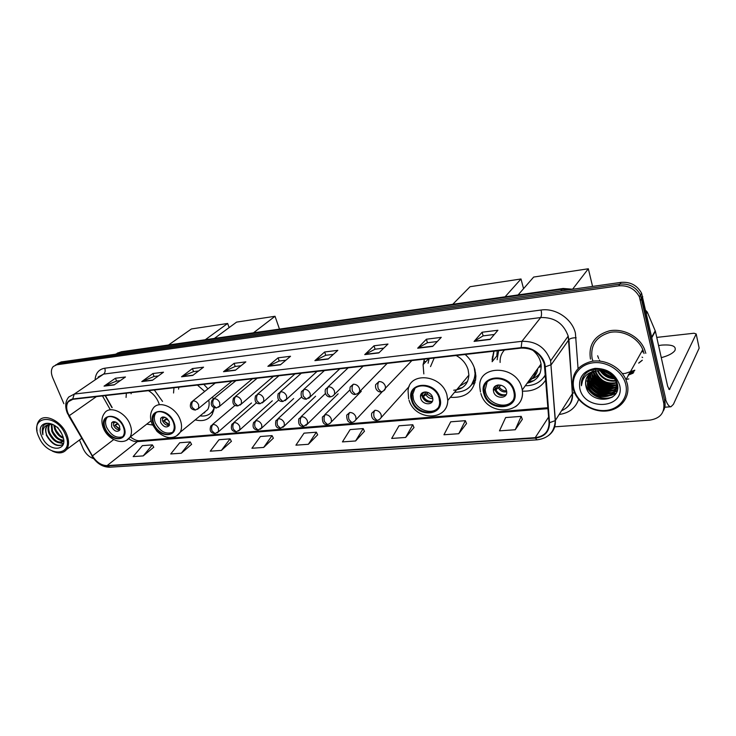 <?xml version="1.0" encoding="UTF-8"?>
<svg xmlns="http://www.w3.org/2000/svg" width="736" height="736" viewBox="0 0 736 736"><rect width="100%" height="100%" fill="white"/><g stroke="black" fill="none" stroke-linecap="round" stroke-linejoin="round"><path stroke-width="1.1" d="M522.44 391.12C532.855 391.607 540.638 387.881 545.79 379.951M450.358 397.311C465.934 398.213 474.444 391.239 475.898 376.372L474.876 369.49C473.174 363.759 469.945 358.754 465.198 354.476M195.206 419.879C203.09 421.82 208.84 419.814 212.456 413.862L214.222 407.716M213.219 398.986L212.511 396.934M146.749 424.138L152.536 425.022M492.108 359.83L493.948 351.348M105.395 395.582L112.176 407.56M207.957 388.866L203.798 384.339M173.963 387.752L173.549 392.996M424.442 359.131L423.08 364.67L423.835 373.925M494.022 351.182L492.126 361.707L497.343 355.304M162.546 401.433L154.321 389.997M126.371 393.19L126.068 397.449M425.537 362.029L423.853 360.842M628.553 374.486L633.733 372.158L628.553 374.486M597.641 355.764L598.653 358.515L597.641 355.764M599.38 359.987L599.932 360.953L599.38 359.987M622.316 373.529L623.806 373.511L622.316 373.529M624.376 373.474L625.241 373.4L624.376 373.474M625.342 373.391L634.818 370.19L625.342 373.391M663.357 410.826C665.04 407.873 665.51 404.662 664.774 401.175L665.758 399.105L641.599 293.232C637.174 285.292 630.329 281.667 621.074 282.366L61.189 361.937L57.776 363.639M554.392 426.843L649.805 420.127C660.155 418.48 664.81 412.859 663.78 403.264L639.372 296.783C634.92 288.797 628.029 285.145 618.718 285.826L56.672 364.798L58.935 363.363L55.522 365.065L58.935 363.363L619.905 284.096L58.935 363.363L61.189 361.937M640.559 300.233L641.663 298.439L640.486 295.007C636.051 287.04 629.188 283.397 619.905 284.096C629.188 283.397 636.051 287.04 640.486 295.007L664.774 401.175L641.663 298.439L642.767 296.654M642.169 351.872L641.967 351.063L642.169 351.872M592.048 358.45L593.032 361.155L592.048 358.45M625.839 379.463L628.792 378.939L625.839 379.463M68.08 413.476C66.12 408.609 66.222 404.671 68.374 401.681L72.836 399.308L521.272 348.073C532.744 347.916 540.426 353.206 544.318 363.952L549.065 422.648C548.982 431.434 544.373 436.439 535.21 437.672L107.088 465.621C101.393 465.492 96.499 462.254 92.414 455.897L68.08 413.476M67.822 413.503L92.184 455.97C96.37 462.484 101.384 465.805 107.226 465.934L535.32 438.086C544.714 436.825 549.442 431.692 549.525 422.694L545.256 366.85C544.76 355.985 532.238 346.03 521.152 347.631L72.698 398.976C66.608 400.54 64.98 405.389 67.822 413.503M634.552 370.677L629.777 372.885M490.093 339.452L497.922 330.243L482.108 332.23L474.076 341.394L490.093 339.452M494.316 334.484L483.083 335.874L474.076 341.394M483.129 335.864L482.108 332.23M432.713 346.398L441.25 337.355L426.402 339.222L417.689 348.211L432.713 346.398M437.313 341.522L427.395 342.746L417.689 348.211M427.45 342.737L426.402 339.222M378.847 352.912L387.982 344.043L374.008 345.791L364.725 354.614L378.847 352.912M383.778 348.128L375.038 349.204L364.725 354.614M375.093 349.195L374.008 345.791M328.182 359.039L337.833 350.327L324.659 351.983L314.879 360.649L328.182 359.039M333.38 354.347L325.708 355.295L314.879 360.649M325.772 355.286L324.659 351.983M114.144 384.928L125.46 376.979L115.423 378.24L104.052 386.142L114.144 384.928M120.235 380.641L116.518 381.101L104.052 386.142M116.592 381.092L115.423 378.24M152.407 380.3L163.493 372.204L152.922 373.529L141.772 381.579L152.407 380.3M158.378 375.94L154.017 376.473L141.772 381.579M154.082 376.473L152.922 373.529M192.758 375.415L203.559 367.181L192.418 368.58L181.534 376.777L192.758 375.415M198.582 370.981L193.504 371.606L181.534 376.777M193.568 371.597L192.418 368.58M235.364 370.263L245.842 361.873L234.085 363.345L223.514 371.698L235.364 370.263M241.012 365.746L235.161 366.464L223.514 371.698M235.226 366.454L234.085 363.345M280.434 364.808L290.536 356.27L278.098 357.825L267.886 366.326L280.434 364.808M285.881 360.208L279.156 361.036L267.886 366.326M279.22 361.026L278.098 357.825M645.822 353.317L644.442 349.039C639.179 336.297 623.024 328.008 609.344 330.85C594.578 335.285 588.285 344.706 590.474 359.094C588.285 344.706 594.578 335.285 609.344 330.85C623.024 328.008 639.179 336.297 644.442 349.039L645.822 353.317M56.672 364.798L53.259 366.5C50.986 369.196 50.793 372.894 52.661 377.614L63.866 403.696M79.46 440.008L83.214 448.748C85.588 453.744 89.074 457.047 93.684 458.657M405.637 437.451L412.786 424.746L398.976 425.813L391.69 438.435L405.637 437.451L413.982 427.524M458.749 433.716L465.354 420.679L450.708 421.811L443.946 434.764L458.749 433.716L466.514 423.55M515.228 429.75L521.208 416.364L505.632 417.57L499.477 430.854L515.228 429.75L522.312 419.336M263.681 447.433L272.053 435.62L260.388 436.522L251.924 448.261L263.681 447.433L273.36 438.168M221.398 450.404L230.074 438.868L219.006 439.723L210.257 451.186L221.398 450.404L231.398 441.342M181.304 453.22L190.238 441.95L179.722 442.759L170.724 453.965L181.304 453.22L191.581 444.351M143.226 455.897L152.389 444.875L142.388 445.648L133.17 456.605L143.226 455.897L153.741 447.212M355.589 440.974L363.198 428.573L350.161 429.585L342.433 441.894L355.589 440.974L364.44 431.278M308.347 444.296L316.37 432.198L304.042 433.154L295.918 445.17L308.347 444.296L317.639 434.82M316.37 432.198L317.676 434.902M272.053 435.62L273.396 438.251M230.074 438.868L231.435 441.416M190.238 441.95L191.618 444.434M152.389 444.875L153.787 447.286M363.198 428.573L364.476 431.36M412.786 424.746L414.018 427.616M465.354 420.679L466.55 423.642M521.208 416.364L522.348 419.428M65.394 434.608C56.396 412.583 28.557 415.638 38.852 436.991C47.5 458.27 75.302 456.338 65.394 434.608M52.311 451.085C58.567 453.928 63.324 453.404 66.59 449.494C69.184 445.62 69.193 440.496 66.608 434.139C61.346 421.01 44.694 412.96 39.082 420.642C37.058 423.182 36.377 426.595 37.058 430.882M61.419 433.191L57.518 427.193M63.37 438.297C59.561 436.871 56.654 433.844 54.657 429.217L53.792 424.976M63.158 437.432C59.717 435.767 57.123 432.86 55.375 428.711L54.574 425.491M63.563 440.662C58.733 440.754 54.804 437.616 51.778 431.241L51.253 424.295M63.655 440.211C58.99 439.87 55.274 436.715 52.495 430.735L51.833 424.332M63.673 440.441L63.241 441.177C58.42 444.461 53.627 441.83 48.87 433.292C47.601 429.76 47.72 426.834 49.229 424.497M63.692 440.993C58.77 443.753 54.068 441.011 49.597 432.777C48.41 429.52 48.438 426.733 49.689 424.405M53.148 424.589C48.383 422.602 44.942 423.264 42.817 426.586L42.881 434.691C42.256 428.435 44.657 424.985 50.066 424.35L46.8 426.043C45.209 428.232 45.172 431.167 46.681 434.838C45.347 431.057 45.549 428.012 47.288 425.702L48.006 425.003M50.066 424.35L53.047 424.552M41.888 436.715C48.558 453.118 69.892 451.536 62.256 434.893C55.384 418.057 34.022 420.302 41.888 436.715M42.881 434.691C41.777 430.634 42.164 427.423 44.022 425.068L44.123 424.948M63.176 444.424C57.353 447.037 51.842 443.854 46.635 434.856M63.462 443.422L59.276 442.796M54.133 439.383L50.177 434.102M63.296 441.103L62.1 440.708M56.81 437.138L53.204 432.317M59.45 434.875L56.23 430.578M63.213 444.323C57.426 447.552 51.759 444.443 46.23 435.013M63.416 443.633L57.491 442.391M63.692 441.526L60.288 440.284M105.22 428.426C108.514 437.018 119.894 441.821 123.243 435.942C124.706 433.495 124.715 430.44 123.289 426.77C120.06 418.214 108.799 413.365 105.358 418.968C103.758 421.461 103.712 424.608 105.22 428.426M107.364 417.22L106.784 417.919C105.184 420.412 105.138 423.559 106.637 427.358C111.044 435.408 116.371 438.536 122.618 436.742M131.247 392.628L131.091 393.788M159.132 404.046L158.571 402.454C156.437 397.366 153.051 393.438 148.433 390.669M111.605 426.908C114.246 431.222 116.914 432.345 119.6 430.275L119.628 426.172C117.015 421.866 114.356 420.725 111.66 422.74L111.605 426.908M113.408 421.673L113.583 425.426C115.129 428.462 117.208 429.953 119.812 429.879M114.328 421.664L114.485 422.795L113.813 422.86L113.602 421.654M114.485 422.795L115.782 422.087M119.885 429.704L114.816 425.279L117.53 423.237M120.06 429.014L114.816 425.279M118.091 423.789L115.497 425.215M168.507 345L191.424 328.955L227.645 323.463L229.144 327.584M227.645 323.463L205.28 339.738M153.934 423.973C157.302 433.256 169.979 438.012 173.291 431.13C174.57 428.646 174.561 425.675 173.264 422.206C169.97 412.979 157.458 408.158 154.017 414.699C152.582 417.248 152.554 420.339 153.934 423.973M156.262 412.519L155.406 413.623C153.971 416.171 153.934 419.262 155.324 422.887C159.951 431.434 165.646 434.599 172.399 432.382M178.839 387.191L178.572 389.151M204.672 391.469L197.45 385.066M202.51 413.862L207.745 409.547C209.18 406.879 209.502 403.696 208.72 400.016M200.054 415.886C206.025 416.631 210.386 414.69 213.136 410.072L214.139 407.68M211.039 412.85L213.909 409.823M160.632 422.4C163.493 427.036 166.345 428.104 169.216 425.61L169.216 421.608C166.382 416.99 163.53 415.895 160.66 418.324L160.632 422.4M163.245 416.926L163.374 418.168L162.656 418.232L162.472 417.018L162.555 420.872C164.211 424.157 166.456 425.675 169.308 425.426M204.755 412.804L203.688 412.896M163.374 418.168L164.965 417.275M169.298 425.436L163.65 420.734L166.732 418.296M169.556 424.709L163.65 420.734M167.44 418.931L164.367 420.67M214.378 338.431L236.596 322.11L275.025 316.278L279.478 329.102M275.025 316.278L253.469 332.828M412.316 400.375C416.144 415.122 440.146 416.788 439.631 402.003L439.033 397.937C435.298 383.318 411.847 381.395 411.7 395.434L412.316 400.375M414.92 388.442L412.804 394.211L413.411 399.142C416.199 409.538 431.324 415.279 437.708 408.222M429.143 358.598L428.085 363.216M453.68 390.227C463.054 389.372 468.133 384.339 468.896 375.121L468.133 369.785C466.173 363.566 462.18 358.809 456.145 355.516M434.194 358.018L430.523 366.611M454.544 392.306C467.148 392.03 473.993 385.784 475.07 373.575L474.196 367.43M471.445 384.974L475.852 375.075M459.945 386.041L467.572 381.46M492.136 359.15L493.7 351.964M496.791 355.985L497.159 351.762M492.356 356.951L492.954 356.84M420.744 398.47C422.427 404.993 433.007 405.766 432.869 399.289L432.602 397.376C430.928 390.88 420.458 390.062 420.468 396.382L420.744 398.47M422.492 392.73L422.262 396.75C424.654 401.562 428.03 403.08 432.391 401.322M464.618 380.236L459.577 386.28M474.987 380.668L475.594 380.411M475.079 382.729L472.576 384.036M462.125 387.771L457.617 388.626M425.141 391.911L422.492 393.64L422.473 392.739M429.254 402.178C426.208 401.332 423.927 399.51 422.409 396.695L426.54 392.012M432.354 401.341C428.591 401.718 425.601 400.136 423.402 396.603L422.409 396.695M428.324 392.582L423.402 396.603M452.778 304.281L470.056 286.709L521.005 278.981L523.554 288.678M521.005 278.981L505.098 296.792M484.684 393.76C488.676 410.688 517.362 409.989 514.032 392.711L513.682 391.11C509.772 374.33 481.795 374.67 484.196 391.147L484.684 393.76M487.103 382.122L485.18 389.887L485.677 392.5C488.4 403.935 505.89 409.584 512.477 400.973M498.622 350.658L497.14 359.72M527.114 383.254C537.206 380.797 541.843 374.385 541.043 364.026L540.638 362.13C539.341 357.429 536.654 353.409 532.588 350.088M504.473 349.996C501.308 353.427 499.854 357.586 500.112 362.452M525.311 385.747C534.529 385.728 541.227 382.058 545.385 374.725M544.41 376.418L545.404 374.974M531.705 378.893C535.311 377.752 538.163 375.719 540.261 372.793M538.623 367.365L541.273 366.592M493.626 391.764C495.383 399.262 508.024 398.986 506.672 391.414L506.497 390.586C504.749 383.116 492.255 383.318 493.424 390.733L493.626 391.764M495.218 386.124L494.988 389.997C497.683 395.324 501.455 396.768 506.294 394.349M528.614 381.184C532.533 379.058 534.888 375.802 535.688 371.422M537.722 368.607C537.087 374.026 534.29 377.89 529.34 380.181M545.477 375.884L544.75 376.289M534.06 380.576L528.098 381.892M495.006 386.317L494.528 386.823M495.015 386.777L497.573 385.029M501.694 395.6L495.282 390.834M494.932 389.804L498.723 384.891M505.825 394.698C501.602 395.333 498.29 393.723 495.889 389.868L494.978 389.951M500.995 385.186L495.889 389.868M518.116 294.924L533.664 277.058L588.331 268.769L592.572 286.414M588.331 268.769L572.617 289.184M425.647 361.919L423.89 360.714M661.232 357.484L662.823 357.245M661.268 357.659C668.297 355.782 672.86 353.39 674.949 350.483C676.485 346.196 672.078 344.402 661.728 345.101L658.573 345.552M642.04 357.126L642.638 357.54M638.839 362.912L642.27 360.198M665.556 399.519C667.313 404.386 669.107 406.796 670.956 406.75L673.412 404.331L699.163 348.137L696.192 333.96L669.41 389.565L667.662 386.336L655.38 331.218L651.921 337.456M696.192 333.96L694.03 333.233L656.76 337.401M645.886 310.574L647.284 312.064L655.38 331.218M625.756 384.459C622.803 371.45 607.494 361.183 593.584 362.738C579.618 364.099 570.63 376.538 573.951 389.096C577.07 401.672 591.578 411.617 605.332 410.495C619.123 409.566 628.912 397.449 625.756 384.459M627.293 383.806L625.95 379.721C620.742 367.2 604.845 358.837 591.44 361.404C576.978 365.498 570.869 374.587 573.123 388.672L573.381 389.611C577.134 402.518 592.287 412.39 606.427 410.992C620.604 409.777 630.54 397.219 627.293 383.806M644.046 353.501L642.786 349.6C637.9 337.631 622.776 329.811 609.923 332.442C596.04 336.564 590.116 345.396 592.158 358.92M612.196 375.774L603.962 371.192M610.963 374.688L605.562 371.68M614.615 378.764C608.451 378.598 603.594 375.884 600.042 370.622M614.183 378.111C608.681 377.743 604.238 375.268 600.861 370.668M615.793 381.073C607.338 381.892 601.183 378.46 597.328 370.751M615.563 380.53C607.642 381.082 601.772 377.807 597.954 370.686M616.418 383.097C606.528 385.13 599.509 381.45 595.36 372.048L595.12 371.137M597.384 370.751C588.506 372.499 584.678 377.586 585.893 386.004C589.205 405.251 622.334 402.537 617.357 383.962C615.057 370.696 593.934 364.329 585.194 374.063C582.194 377.347 580.943 381.23 581.422 385.728C582.415 376.832 587.742 371.846 597.384 370.751C605.829 370.318 611.938 373.667 615.682 380.797L616.299 382.619C606.574 384.321 599.73 380.586 595.755 371.422L595.636 371.018M616.685 384.937C608.727 389.362 596.261 383.842 593.786 374.587L593.262 371.735M616.648 384.496C608.626 388.553 596.62 383.005 594.182 373.943L593.704 371.57M617.633 385.876C610.622 392.766 594.872 387.789 592.204 377.136L591.661 372.499M616.704 386.225C609.068 391.718 595.157 386.363 592.6 376.501L592.048 372.296M617.679 386.823C611.791 395.812 593.501 391.488 590.612 379.721L590.272 373.391M617.67 386.648C611.45 395.057 593.832 390.54 591.008 379.077L590.603 373.161M617.67 386.584C614.256 398.654 592.296 395.747 588.993 382.324L589.067 374.412M617.679 386.878C613.364 397.992 592.563 394.56 589.398 381.671L589.352 374.146M616.299 382.619C621.285 399.381 591.753 402.334 587.365 384.946L588.036 375.544M616.418 381.055L616.685 381.947C621.662 398.7 592.158 401.654 587.779 384.293L588.276 375.25M595.516 370.512L595.314 369.408M593.667 371.174L593.63 369.822M592.075 371.671L592.186 370.705M585.893 386.004C585.148 382.665 585.635 379.491 587.365 376.473M579.83 388.571C584.54 411.764 625.95 408.692 619.583 385.011C615.572 373.916 607.366 368.368 594.973 368.368C583.308 370.769 578.257 377.504 579.83 388.571M581.422 385.728L583.538 376.179M612.941 396.676C603.207 401.322 589.058 395.002 585.589 384.302M615.995 393.171L611.671 394.965M610.236 395.269C598.966 396.051 591.201 391.258 586.96 380.889M617.081 390.752L614.946 391.745M614.799 391.8L613.143 392.316M611.68 392.619C600.484 393.374 592.774 388.608 588.57 378.313M613.116 389.988C601.984 390.724 594.338 385.977 590.171 375.746M614.542 387.384C603.474 388.093 595.884 383.364 591.753 373.207M615.949 384.799C605.443 385.554 598 381.156 593.621 371.597M613.3 376.961C609.123 376.096 605.47 374.054 602.342 370.852M612.085 397.302C600.714 400.338 591.974 396.529 585.865 385.885M615.784 393.521L610.871 395.444M608.939 395.756C599.251 396.152 592.121 392.021 587.54 383.364M616.989 391.028L614.698 392.095M614.486 392.178L612.334 392.794M610.374 393.098C600.806 393.475 593.74 389.39 589.186 380.862M611.791 390.466C602.342 390.816 595.35 386.786 590.824 378.368M613.198 387.854C603.87 388.185 596.951 384.201 592.443 375.912M614.597 385.268C605.378 385.572 598.534 381.644 594.053 373.474M613.64 377.375C609.068 376.538 605.121 374.339 601.8 370.769M570.354 289.579L561.991 289.23L119.72 352.443L115.515 354.209M117.484 353.933L121.569 351.725L563.16 288.475L572.774 289.23M621.074 282.366L618.718 285.826M563.16 288.475L560.62 290.959M95.146 379.058C95.919 372.839 99.112 369.233 104.733 368.23L541.052 310.031C541.788 313.38 541.659 315.891 540.684 317.547L103.61 374.1L98.127 377.034M541.052 310.031C555.551 307.74 572.194 318.854 575.405 333.123L578.045 368.451M545.256 366.85L551.255 364.67L568.79 339.811L568.201 336.094C563.537 323.316 554.374 317.133 540.684 317.547L521.925 341.311C536.112 341.044 545.68 347.548 550.62 360.824L555.376 420.44C555.68 426.843 553.38 431.894 548.458 435.583M67.473 413.42L68.972 415.794M91.89 455.98C96.609 463.395 102.534 467.139 109.682 467.213L107.226 465.934M535.32 438.086L537.105 439.834C548.522 438.334 554.567 431.931 555.238 420.633L572.332 393.76L568.919 339.655C570.354 338.358 572.764 337.732 576.132 337.778M549.525 422.694L555.238 420.633L550.62 360.824L568.201 336.085L572.452 393.585L574.365 392.352M68.687 415.831L92.184 455.97M521.152 347.631L521.925 341.311L74.29 394.073L72.698 398.976M67.243 412.887C64.814 406.511 65.329 401.212 68.77 396.998L74.29 394.073L103.61 374.1C105.193 372.72 105.561 370.769 104.733 368.23M578.643 399.335C575.58 408.066 569.084 413.117 559.158 414.478M663.78 403.264L664.774 401.175M561.54 410.725C568.891 407.459 572.488 401.801 572.332 393.76L572.452 393.585C573.031 399.547 570.934 404.368 566.168 408.048M535.21 437.672L548.633 417.027M69.202 415.711L96.434 396.612M92.414 455.897L113.684 439.585M102.479 395.913L109.986 409.152M128.754 438.711C131.698 440.827 134.568 441.802 137.384 441.637L547.989 408.655M107.088 465.621L137.384 441.637L139.61 440.717L547.915 407.716M280.71 364.578L268.272 366.086M235.649 370.033L223.9 371.459M193.053 375.194L181.939 376.538M152.711 380.08L142.186 381.349M114.448 384.707L104.475 385.912M328.44 358.8L315.247 360.401M379.095 352.673L365.074 354.366M432.943 346.15L418.011 347.953M490.305 339.204L474.38 341.136M123.795 426.724C117.99 411.617 97.971 413.715 104.724 428.462C110.372 443.219 130.346 441.664 123.795 426.724M103.252 427.754C101.136 422.004 101.559 417.128 104.521 413.126C109.471 405.223 125.442 412.114 129.996 424.276C132.002 429.456 131.983 433.771 129.95 437.23L126.84 440.082M173.806 422.16C168.075 406.502 146.657 408.738 153.41 424.019C158.976 439.3 180.329 437.626 173.806 422.16M151.754 423.191C149.822 417.698 150.181 412.933 152.83 408.876C157.78 399.666 175.518 406.52 180.164 419.63C181.985 424.506 182.004 428.702 180.219 432.225L176.52 435.914M210.91 412.96L213.578 411.13L210.947 412.924M169.105 421.351L167.035 419.17M439.788 397.863C434.783 379.261 405.113 382.361 411.59 400.439C416.41 418.517 445.86 416.217 439.788 397.863M408.627 398.857L408.084 391.147C408.508 371.413 441.664 374.182 446.927 394.919L447.764 400.43C447.654 406.097 445.4 410.403 440.993 413.319M470.663 385.94L475.769 379.114M432.842 398.627C429.999 398.728 427.717 397.486 426.006 394.892M432.639 397.514L427.046 394.036M514.501 391.037C509.8 371.597 477.572 374.964 483.892 393.834C488.41 412.703 520.361 410.21 514.501 391.037M480.461 392.021L479.89 387.78C476.772 364.596 516.341 364.173 521.842 387.982L522.275 389.933C523.25 397.173 520.978 402.785 515.439 406.778M543.453 377.761L545.45 375.553M506.708 391.791C503.295 392.417 500.544 391.184 498.456 388.102M506.543 390.77C503.562 391.018 501.198 389.832 499.44 387.219M193.237 400.89L191.204 402.206C189.262 406.898 190.652 409.52 195.371 410.062L192.188 407.413C191.342 404.644 191.682 402.463 193.237 400.89C195.601 400.918 197.404 402.242 198.646 404.846L198.637 408.195L195.371 410.062M197.469 409.317L231.987 381.119M214.213 398.71L212.051 400.154C210.229 404.809 211.664 407.431 216.347 408.011L213.201 405.315C212.345 402.5 212.686 400.301 214.213 398.71C216.642 398.728 218.482 400.071 219.724 402.721L219.733 405.996L216.347 408.011M218.482 407.238L252.43 378.782M235.778 396.465L233.468 398.066C232.015 403.411 233.496 406.014 237.912 405.895L234.793 403.153C233.947 400.301 234.278 398.075 235.778 396.465C238.271 396.483 240.138 397.836 241.38 400.522L241.426 403.714L237.912 405.895M240.074 405.113L273.406 376.39M257.95 394.146L255.493 395.94C254.27 401.35 255.797 403.954 260.093 403.724L257.011 400.936C256.165 398.038 256.478 395.775 257.95 394.146C260.516 394.165 262.421 395.545 263.663 398.268L263.736 401.359L260.093 403.724M262.292 402.914L294.943 373.934M280.766 391.773L278.153 393.76C277.076 399.124 278.668 401.7 282.9 401.488L279.864 398.645C279.027 395.71 279.33 393.42 280.766 391.773C283.406 391.791 285.347 393.18 286.589 395.95L286.681 398.903L282.9 401.488M285.145 400.651L317.06 371.404M304.253 389.326L301.466 391.552C300.362 396.64 301.999 399.188 306.378 399.188L303.379 396.299C302.551 393.318 302.836 390.991 304.253 389.326C306.958 389.344 308.936 390.752 310.178 393.567L310.307 396.364L306.378 399.188M308.669 398.332L339.784 368.81M328.431 386.814L325.468 389.289C323.96 394.708 328.33 397.532 330.547 396.824L327.603 393.88C326.775 390.853 327.051 388.498 328.431 386.814C331.218 386.823 333.233 388.249 334.466 391.11L334.632 393.723C334.098 395.287 332.736 396.318 330.547 396.824M332.893 395.931L363.142 366.142M353.335 384.22L350.198 386.989C348.864 392.362 353.39 395.112 355.451 394.386L352.553 391.386C351.734 388.314 351.992 385.922 353.335 384.22C356.206 384.22 358.257 385.673 359.49 388.571L359.683 390.982C359.288 392.592 357.88 393.732 355.451 394.386M357.852 393.456L387.164 363.391M379.003 381.542L375.673 384.652C374.624 390.006 379.104 392.564 381.101 391.865L378.267 388.81C377.458 385.692 377.697 383.263 379.003 381.542C381.947 381.542 384.045 383.014 385.278 385.968L385.489 388.12C385.204 389.85 383.741 391.101 381.101 391.865M383.566 390.908L385.489 388.12L411.875 360.576M213.044 424.451L210.882 425.896C209.199 430.569 210.597 433.136 215.068 433.587L212.051 431.011C211.214 428.26 211.545 426.07 213.044 424.451C215.446 424.506 217.249 425.831 218.472 428.426L218.518 431.544L215.068 433.587M217.322 432.768L251.51 402.978M234.269 422.593L231.969 424.184C230.432 428.876 231.868 431.434 236.284 431.857L233.303 429.235C232.466 426.448 232.788 424.23 234.269 422.593C236.725 422.648 238.565 423.991 239.789 426.622L239.862 429.658L236.284 431.857M238.574 431.02L272.311 400.798M256.073 420.679L253.635 422.446C251.5 429.226 255.999 429.879 258.097 430.082L255.144 427.414C254.316 424.589 254.628 422.344 256.073 420.679C258.603 420.744 260.47 422.105 261.694 424.764L261.795 427.699L258.097 430.082M260.424 429.217L293.664 398.553M278.502 418.72L275.917 420.67C274.914 425.96 276.451 428.49 280.526 428.251L277.61 425.546C276.782 422.676 277.076 420.403 278.502 418.72C281.097 418.775 283.001 420.155 284.225 422.86L284.344 425.675L280.526 428.251M282.891 427.368L315.606 396.216M301.576 416.705L298.834 418.858C298.052 424.184 299.644 426.687 303.591 426.374L300.72 423.623C299.892 420.707 300.187 418.398 301.576 416.705C304.244 416.751 306.185 418.149 307.409 420.9L307.556 423.568L303.591 426.374M306.01 425.454L338.137 393.806M325.321 414.626L322.414 417.027C322.212 422.519 323.858 424.994 327.336 424.442L324.502 421.636C323.693 418.683 323.96 416.346 325.321 414.626C328.063 414.672 330.041 416.088 331.264 418.876L331.43 421.388C330.878 422.961 329.516 423.973 327.336 424.442M329.802 423.494L361.293 391.313M349.775 412.482L346.693 415.15C346.73 420.624 348.432 423.053 351.78 422.446L348.993 419.594C348.183 416.594 348.441 414.221 349.775 412.482C352.59 412.528 354.605 413.972 355.828 416.797L356.022 419.115C355.534 420.799 354.117 421.912 351.78 422.446M354.301 421.47L382.389 391.561M374.955 410.283L371.698 413.246C370.732 418.784 374.955 420.909 376.952 420.394L374.228 417.496C373.419 414.442 373.667 412.04 374.955 410.283C377.853 410.32 379.905 411.783 381.128 414.653L381.34 416.751C380.935 418.554 379.472 419.768 376.952 420.394M379.546 419.382L409.179 386.483M669.999 388.994L668.702 389.105M651.802 336.932L655.233 330.758M647.284 312.064L646.512 313.361M628.673 374.247L633.871 371.91M628.194 375.158L633.19 373.143M638.71 363.152L642.243 360.336M642.758 351.808L642.372 350.345M428.683 358.653L423.08 364.67M117.226 353.16L121.569 351.725M641.599 293.232L639.372 296.783M68.374 401.681L71.392 399.611M109.682 467.213L537.105 439.834M130.373 436.899C133.98 439.659 137.052 440.928 139.61 440.717M105.138 395.609L111.982 407.698M47.297 425.693L46.8 426.043M81.705 438.352L66.59 449.494M151.027 420.808L129.95 437.23C124.053 446.071 108.247 440.303 103.509 428.361M106.784 417.919L105.358 418.968M112.948 421.783L111.66 422.74M207.745 409.547L180.219 432.225C177.928 435.694 174.634 437.478 170.338 437.589C166.428 437.69 162.003 435.638 157.062 431.434L152.03 423.899M214.001 409.354L213.136 410.072M155.406 413.623L154.017 414.699M162.242 417.073L160.66 418.324M468.896 375.121L447.764 400.43C447.654 421.562 414.966 420.78 409.032 400.172M475.622 372.913L475.07 373.575M412.804 394.211L411.7 395.434M421.986 394.671L420.468 396.382M470.874 385.701L475.778 379.086M541.043 364.026L522.275 389.933C526.13 414.534 487.214 417.174 480.875 393.512M485.18 389.887L484.196 391.147M494.785 388.967L493.424 390.733M543.748 377.375L545.44 375.434M215.28 383.033L192.722 400.991M235.934 380.668L213.707 398.802M257.14 378.249L235.281 396.548M278.944 375.756L257.471 394.238M301.355 373.198L280.306 391.856M324.41 370.567L303.821 389.399M348.128 367.853L328.026 386.869M235.134 405.297L212.456 424.562M256.643 402.675L233.671 422.703M278.834 399.86L255.484 420.79M301.732 396.833L277.914 418.821M325.404 393.548L300.996 416.797M349.913 389.914L324.751 414.718M670.956 406.75L664.783 407.22M647.266 312.036L646.512 313.324M642.786 349.6L625.95 379.721M595.755 371.422L595.36 372.048M594.182 373.943L593.786 374.587M592.6 376.501L592.204 377.136M591.008 379.068L590.612 379.721M589.398 381.671L588.993 382.324M587.779 384.293L587.365 384.946M616.023 380.208L615.682 380.797"/></g></svg>
